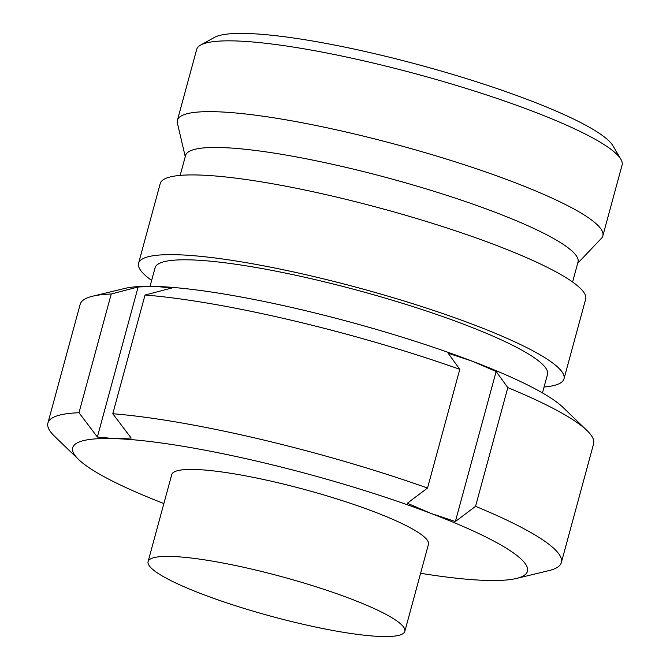 <?xml version="1.0" encoding="UTF-8"?>
<svg xmlns="http://www.w3.org/2000/svg" width="670" height="670" viewBox="0 0 670 670"><rect width="100%" height="100%" fill="white"/><g stroke="black" fill="none" stroke-linecap="round" stroke-linejoin="round"><path stroke-width="1" d="M171.394 556.443A133.012 20.485 15.2 0 1 317.789 587.33A133.012 20.485 15.2 0 1 404.822 631.349A133.012 20.485 15.2 0 1 381.523 636.5A133.012 20.485 15.2 0 1 235.128 605.613A133.012 20.485 15.2 0 1 148.095 561.594A133.012 20.485 15.2 0 1 171.394 556.443M148.095 561.594L171.729 474.628A133.012 20.485 15.2 0 1 195.02 469.477A133.012 20.485 15.2 0 1 341.424 500.364A133.012 20.485 15.2 0 1 428.448 544.375L404.822 631.349M577.674 263.302L601.384 238.378A220.422 33.952 -164.8 0 0 602.849 235.865A220.422 33.952 -164.8 0 0 458.632 162.919A220.422 33.952 -164.8 0 0 216.033 111.739A220.422 33.952 -164.8 0 0 177.424 120.273A220.422 33.952 -164.8 0 0 177.416 123.188L185.255 156.68M177.424 120.273L196.662 49.48A220.422 33.952 15.2 0 1 200.648 45.074A220.422 33.952 15.2 0 1 235.262 40.937A220.422 33.952 15.2 0 1 461.89 87.108A220.422 33.952 15.2 0 1 620.872 159.251A220.422 33.952 15.2 0 1 622.087 165.063L602.849 235.865M572.59 282.003L578.017 262.045A203.32 31.322 -164.8 0 0 444.981 194.761A203.32 31.322 -164.8 0 0 221.209 147.551A203.32 31.322 -164.8 0 0 185.598 155.423L180.171 175.389M542.457 392.913L547.499 374.379A203.32 31.322 -164.8 0 0 414.462 307.095A203.32 31.322 -164.8 0 0 190.682 259.885A203.32 31.322 -164.8 0 0 155.08 267.766L150.038 286.299M544.057 387.034A220.422 33.952 -164.8 0 0 563.998 378.86L585.655 299.138A220.422 33.952 -164.8 0 0 441.438 226.2A220.422 33.952 -164.8 0 0 198.839 175.021A220.422 33.952 -164.8 0 0 160.231 183.555L138.573 263.276A220.422 33.952 -164.8 0 0 151.638 280.412M563.998 378.86A220.422 33.952 -164.8 0 0 419.772 305.922A220.422 33.952 -164.8 0 0 177.173 254.742A220.422 33.952 -164.8 0 0 138.573 263.276M200.648 45.074L214.4 37.428A209.023 32.194 15.2 0 1 247.222 33.5A209.023 32.194 15.2 0 1 462.132 77.285A209.023 32.194 15.2 0 1 612.891 145.692L620.872 159.251M163.874 503.538A235.622 36.297 15.2 0 1 78.583 459.478L54.546 436.287A266.032 40.979 15.2 0 1 47.913 423.013L80.174 304.297A266.032 40.979 15.2 0 1 92.611 296.207L125.072 288.368A235.622 36.297 15.2 0 1 155.323 286.4A235.622 36.297 15.2 0 1 472.417 361.256A235.622 36.297 15.2 0 1 562.951 407.335L586.979 430.525A266.032 40.979 15.2 0 1 593.612 443.791L561.36 562.515A266.032 40.979 15.2 0 1 548.923 570.606L516.453 578.444A235.622 36.297 15.2 0 1 486.202 580.413A235.622 36.297 15.2 0 1 420.593 573.285M427.527 488.045A266.032 40.979 15.2 0 0 112.786 413.742L131.169 438.029L113.975 438.599A235.622 36.297 15.2 0 1 431.061 513.455L407.343 503.229L427.527 488.045L459.788 369.321L448.104 353.182L472.417 361.256L496.135 371.482L507.81 387.62A266.032 40.979 15.2 0 1 586.979 430.525M112.786 413.742L145.038 295.026A266.032 40.979 15.2 0 1 459.788 369.321M78.583 459.478A235.622 36.297 15.2 0 1 113.975 438.599L97.368 437.007L78.985 412.728L111.237 294.004L138.129 286.969L155.323 286.4L171.93 287.983L145.038 295.026M47.913 423.013A266.032 40.979 15.2 0 1 78.985 412.728M92.611 296.207A266.032 40.979 15.2 0 1 111.237 294.004M561.36 562.515A266.032 40.979 15.2 0 0 475.558 506.344L455.374 521.528L431.061 513.455A235.622 36.297 15.2 0 1 516.453 578.444M475.558 506.344L507.81 387.62M97.368 437.007L138.129 286.969M455.374 521.528L496.135 371.482"/></g></svg>
